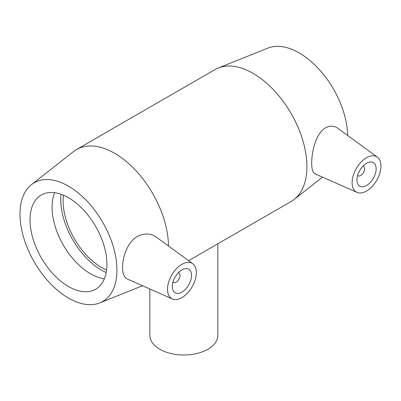 <?xml version="1.0" encoding="UTF-8"?>
<svg xmlns="http://www.w3.org/2000/svg" width="401" height="401" viewBox="0 0 401 401"><rect width="100%" height="100%" fill="white"/><g stroke="black" fill="none" stroke-linecap="round" stroke-linejoin="round"><path stroke-width="0.6" d="M217.838 243.798L217.838 335.371A33.995 19.624 180 0 1 196.856 353.502A33.995 19.624 180 0 1 159.809 349.251A33.995 19.624 180 0 1 149.854 335.371L149.854 288.996M178.35 272.725A5.439 3.138 -60 0 1 178.871 272.926A5.439 3.138 -60 0 1 179.999 275.417A5.439 3.138 -60 0 1 177.628 280.89A5.439 3.138 -60 0 1 173.433 282.349A5.439 3.138 -60 0 1 172.996 281.998M191.538 275.417A13.599 7.85 -60 0 1 185.603 289.101A13.599 7.85 -60 0 1 175.122 292.745A13.599 7.85 -60 0 1 175.122 277.041A13.599 7.85 -60 0 1 188.721 269.191A13.599 7.85 -60 0 1 191.538 275.417M362.955 166.144A5.439 3.138 -60 0 1 363.476 166.345A5.439 3.138 -60 0 1 363.476 172.625A5.439 3.138 -60 0 1 358.038 175.768A5.439 3.138 -60 0 1 357.602 175.417M356.915 179.939A13.599 7.85 -60 0 1 362.85 166.255A13.599 7.85 -60 0 1 373.326 162.611A13.599 7.85 -60 0 1 373.326 178.315A13.599 7.85 -60 0 1 359.727 186.164A13.599 7.85 -60 0 1 356.915 179.939M380.95 166.059A20.396 11.774 -60 0 1 372.459 186.144A20.396 11.774 -60 0 1 356.98 192.38A20.396 11.774 -60 0 1 353.176 175.808A20.396 11.774 -60 0 1 367.261 157.332A20.396 11.774 -60 0 1 377.336 157.122A20.396 11.774 -60 0 1 380.95 166.059M181.187 264.76A20.396 11.774 120 0 0 167.503 289.296A20.396 11.774 120 0 0 172.375 298.961A20.396 11.774 120 0 0 192.119 286.855A20.396 11.774 120 0 0 192.731 263.703A20.396 11.774 120 0 0 181.187 264.76M172.375 298.961L127.388 279.051C124.165 277.492 122.551 273.652 122.551 267.522C122.42 256.921 127.889 240.936 138.335 235.933C144.997 233.001 150.982 233.392 156.28 237.096L192.731 263.703M356.98 192.38L315.101 173.849C312.835 172.751 311.697 169.182 311.687 163.132C311.667 151.648 315.908 133.969 324.785 128.285C329.447 125.488 333.792 125.488 337.822 128.28L377.336 157.122M168.46 245.983A76.145 43.965 -120 0 0 134.997 169.683A76.145 43.965 -120 0 0 76.546 149.523A76.145 43.965 -120 0 0 73.533 151.558L31.494 184.595A68.531 39.569 -120 0 0 34.2 261.893A68.531 39.569 -120 0 0 99.789 302.89A68.531 39.569 -120 0 0 116.927 270.089A68.531 39.569 -120 0 0 85.147 199.207A68.531 39.569 -120 0 0 31.494 184.595M188.595 260.68L291.146 201.472A76.145 43.965 -120 0 0 294.159 199.437A76.145 43.965 -120 0 0 306.915 166.615A76.145 43.965 -120 0 0 275.713 92.195A76.145 43.965 -120 0 0 218.269 68A76.145 43.965 -120 0 0 215.001 69.584L76.546 149.523M106.927 264.314A54.391 31.403 -120 0 0 83.187 209.578A54.391 31.403 -120 0 0 41.273 195.006A54.391 31.403 -120 0 0 41.273 257.813A54.391 31.403 -120 0 0 95.664 289.216A54.391 31.403 -120 0 0 106.927 264.314M54.631 192.686A54.391 31.403 -120 0 0 63.323 245.081A54.391 31.403 -120 0 0 104.35 278.805M61.007 194.239A57.704 33.313 -120 0 0 106.195 272.51M63.418 195.172A54.391 31.403 -120 0 0 106.596 269.958M347.667 135.463A68.531 39.569 -120 0 0 319.056 69.278A68.531 39.569 -120 0 0 267.903 48.105L218.269 68M172.971 282.083L173.433 282.349M178.41 272.66L178.871 272.926M363.476 166.345L363.015 166.079M358.038 175.768L357.577 175.503M99.789 302.89L142.535 285.758M322.534 177.137L294.159 199.437"/></g></svg>
